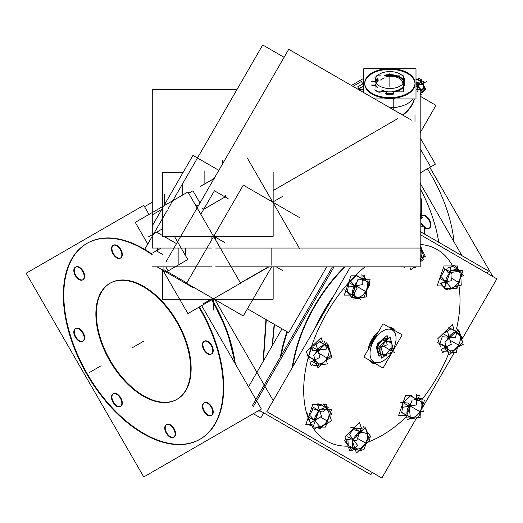 <?xml version="1.0" encoding="UTF-8"?>
<svg xmlns="http://www.w3.org/2000/svg" width="523" height="523" viewBox="0 0 523 523"><rect width="100%" height="100%" fill="white"/><g stroke="black" fill="none" stroke-linecap="round" stroke-linejoin="round"><path stroke-width="0.78" d="M274.157 324.253L272.15 345.919L274.157 324.253M263.455 360.975L266.299 319.716L263.455 360.975M422.035 215.509A7.329 4.23 60 0 1 425.696 215.868A7.329 4.23 60 0 1 430.488 222.327A7.329 4.23 60 0 1 429.363 228.198M429.115 228.322A7.329 4.23 60 0 1 425.696 227.838A7.329 4.23 60 0 1 424.467 226.956A7.329 4.23 60 0 0 425.696 227.838A7.329 4.23 60 0 0 430.88 224.844A7.329 4.23 60 0 0 425.696 215.868A7.329 4.23 60 0 0 421.662 215.77A7.329 4.23 60 0 1 421.806 215.659M423.722 226.25A7.329 4.23 60 0 1 421.662 223.282A7.329 4.23 60 0 0 423.722 226.25M427.415 168.766A113.066 65.283 60 0 1 454.049 241.94A113.066 65.283 60 0 0 427.415 168.766M110.261 283.113A67.003 38.682 60 0 1 143.766 286.434A67.003 38.682 60 0 1 187.535 345.481A67.003 38.682 60 0 1 177.264 399.167M177.009 399.317A67.003 38.682 60 0 1 143.766 395.852A67.003 38.682 60 0 1 100.063 337.041A67.003 38.682 60 0 1 110.007 283.263M86.995 243.358A113.066 65.283 -120 0 0 69.964 334.04A113.066 65.283 -120 0 0 143.766 433.462A113.066 65.283 -120 0 0 200.061 439.202M200.296 439.065A113.066 65.283 -120 0 0 199.394 306.949A113.066 65.283 -120 0 1 217.869 418.577A113.066 65.283 -120 0 1 143.766 433.462A113.066 65.283 -120 0 1 63.813 294.985A113.066 65.283 -120 0 1 143.766 248.824A113.066 65.283 -120 0 0 87.23 243.221M152.265 254.25A113.066 65.283 -120 0 0 143.766 248.824A113.066 65.283 -120 0 1 152.265 254.25M211.475 353.979A7.329 4.23 60 0 1 208.056 353.496A7.329 4.23 60 0 1 203.264 347.037A7.329 4.23 60 0 1 204.388 341.166A7.329 4.23 60 0 1 208.056 341.526A7.329 4.23 60 0 1 212.841 347.985A7.329 4.23 60 0 1 211.717 353.855M120.552 258.002A7.329 4.23 60 0 1 117.132 257.519A7.329 4.23 60 0 1 112.347 251.06A7.329 4.23 60 0 1 113.471 245.182A7.329 4.23 60 0 1 117.132 245.549A7.329 4.23 60 0 1 121.924 252.008A7.329 4.23 60 0 1 120.8 257.878M82.895 279.746A7.329 4.23 60 0 1 79.476 279.262A7.329 4.23 60 0 1 74.684 272.803A7.329 4.23 60 0 1 75.809 266.926A7.329 4.23 60 0 1 79.476 267.292A7.329 4.23 60 0 1 84.262 273.751A7.329 4.23 60 0 1 83.137 279.622M82.895 341.244A7.329 4.23 60 0 1 79.476 340.761A7.329 4.23 60 0 1 74.684 334.302A7.329 4.23 60 0 1 75.809 328.431A7.329 4.23 60 0 1 79.476 328.79A7.329 4.23 60 0 1 84.262 335.25A7.329 4.23 60 0 1 83.137 341.12M120.552 406.476A7.329 4.23 60 0 1 117.132 405.985A7.329 4.23 60 0 1 112.347 399.533A7.329 4.23 60 0 1 113.471 393.656A7.329 4.23 60 0 1 117.132 394.022A7.329 4.23 60 0 1 121.924 400.481A7.329 4.23 60 0 1 120.8 406.351M173.813 437.221A7.329 4.23 60 0 1 170.393 436.738A7.329 4.23 60 0 1 165.608 430.279A7.329 4.23 60 0 1 166.732 424.408A7.329 4.23 60 0 1 170.393 424.768A7.329 4.23 60 0 1 175.179 431.227A7.329 4.23 60 0 1 174.061 437.097M211.475 415.478A7.329 4.23 60 0 1 208.056 414.994A7.329 4.23 60 0 1 203.264 408.535A7.329 4.23 60 0 1 204.388 402.664A7.329 4.23 60 0 1 208.056 403.024A7.329 4.23 60 0 1 212.841 409.483A7.329 4.23 60 0 1 211.717 415.354M420.191 219.431A30.569 17.651 0 0 0 420.433 217.405A30.569 17.651 0 0 1 420.191 219.431M403.174 83.588A13.317 7.688 0 0 0 399.284 78.424L399.284 78.424A13.317 7.688 0 0 1 403.174 83.588M399.167 78.358A13.317 7.688 0 0 0 386.013 76.502A13.317 7.688 0 0 1 399.167 78.358M380.509 80.032L384.242 77.875L380.509 80.032M157.416 251.406L162.954 254.603L157.416 251.406L157.416 248.039L157.416 251.406M414.981 83.484A25.124 14.507 0 0 0 407.633 73.606A25.124 14.507 0 0 0 380.247 70.461A25.124 14.507 0 0 0 364.74 83.863A25.124 14.507 0 0 0 372.101 94.12A25.124 14.507 0 0 0 399.48 97.265A25.124 14.507 0 0 0 414.994 83.863M412.98 98.945A25.124 14.507 180 0 1 390.027 107.771A25.124 14.507 180 0 0 412.98 98.945M386.517 94.258L393.218 94.258L386.517 94.258M386.517 92.1L386.517 93.506L386.517 92.1A14.657 8.46 180 0 1 382.143 91.054L379.881 92.362L382.143 91.054A14.657 8.46 180 0 0 386.517 92.1M374.762 89.845L379.123 92.362L374.762 89.845M376.07 86.713A14.657 8.46 180 0 1 375.599 85.798L371.86 85.798L375.599 85.798A14.657 8.46 180 0 0 376.07 86.713M374.762 77.875L375.521 78.313L374.762 77.875M404.521 83.863A14.657 8.46 180 0 1 393.218 92.1A14.657 8.46 180 0 0 403.965 86.177A14.657 8.46 180 0 0 400.232 77.875A14.657 8.46 180 0 0 384.954 75.887A14.657 8.46 180 0 1 400.232 77.875A14.657 8.46 180 0 1 404.148 81.954M393.218 93.506L393.218 92.1L393.218 93.506M402.88 115.191A60.72 35.061 0 0 0 414.458 98.945A60.72 35.061 0 0 1 402.88 115.191M415.994 85.458A4.191 2.419 60 0 1 417.805 88.511M417.975 90.224A4.191 2.419 60 0 1 417.132 91.76M422.872 90.897L422.133 91.845L422.872 90.897M423.146 85.177L424.075 88.707L423.146 85.177L421.414 82.104L423.146 85.177M419.25 80.464L421.414 82.104L419.25 80.464L416.288 79.274L419.25 80.464M378.809 353.058A8.283 4.779 -60 0 1 377.626 346.474A8.283 4.779 -60 0 1 382.908 339.25A8.283 4.779 120 0 0 378.024 345.33A8.283 4.779 120 0 1 382.908 339.25A8.283 4.779 -60 0 0 377.364 347.534A8.283 4.779 -60 0 0 380.11 353.483M387.674 339.133A8.283 4.779 120 0 0 385.967 338.394A8.283 4.779 120 0 0 385.51 338.381A8.283 4.779 -60 0 1 387.092 338.714A8.283 4.779 120 0 0 385.967 338.394A8.283 4.779 120 0 0 385.51 338.381A8.283 4.779 -60 0 1 387.674 339.133A8.283 4.779 120 0 0 387.281 338.826M292.174 367.787A113.066 65.283 -60 0 1 344.585 266.848A113.066 65.283 120 0 0 292.174 367.787A113.066 65.283 -60 0 1 344.585 266.848A113.066 65.283 120 0 0 292.174 367.787M377.861 345.775A8.283 4.779 120 0 0 377.966 352.247A8.283 4.779 120 0 1 377.861 345.775M380.607 353.77L378.319 352.45L380.607 353.77M382.869 354.13L386 354.404L391.067 348.102L391.067 342.702L391.067 348.102L386 354.404L382.869 354.13M347.357 292.154L348.691 283.897L347.357 292.154L352.45 295.096L347.357 292.154M350.495 281.028L356.176 275.569L350.495 281.028M362.053 278.177L362.602 278.491L362.053 278.177M312.747 361.687L314.807 362.877L312.747 361.687M308.688 356.215L311.8 347.239L308.688 356.215M313.82 345.579L319.638 341.826L324.665 344.729L319.638 341.826L313.82 345.579M311.087 424.153L310.616 422.787L311.087 424.153L313.61 425.611L311.087 424.153M308.864 416.739L313.094 408.796L308.864 416.739M318.023 406.09L321.305 404.972L326.548 407.999L321.305 404.972L318.023 406.09M420.603 217.66L420.191 217.947L420.603 217.66L420.603 215.11L420.603 217.66M348.233 445.367L347.926 439.536L348.233 445.367L353.672 448.512L348.233 445.367M348.965 435.169L354.012 428.422L348.965 435.169M356.071 428.167L361.079 428.174L363.38 429.501L361.079 428.174L356.071 428.167M401.749 412.385L403.083 404.122L401.749 412.385L406.842 415.327L401.749 412.385M403.527 402.566L410.418 395.944L403.527 402.566M416.445 398.408L416.994 398.722L416.445 398.408M444.066 348.684L446.119 349.867L444.066 348.684M439.856 343.637L442.36 336.413L439.856 343.637M445.138 332.576L450.957 328.817L455.984 331.719L450.957 328.817L445.138 332.576M460.763 337.368L460.802 337.028L460.763 337.368M447.342 268.142L452.617 266.351L457.86 269.378L452.617 266.351L447.342 268.142M442.399 285.532L441.504 282.923L442.399 285.532L444.929 286.99L442.399 285.532M440.183 278.118L444.988 269.084L440.183 278.118M248.536 386.811L282.028 328.804M286.996 331.667A113.066 65.283 120 0 0 280.393 357M369.656 474.021L259.251 410.274L370.84 474.701L372.147 472.439L370.84 474.701L259.251 410.274L369.656 474.021M487.266 270.306L420.191 231.578L488.449 270.992L487.142 273.254L488.449 270.992L420.191 231.584L487.266 270.306M252.04 406.11L332.445 266.848L252.04 406.11M421.662 226.25L424.467 226.25L424.467 234.049M263.082 361.622L265.939 319.507M272.483 345.33L274.457 324.43M263.723 412.856L260.748 418.008L253.302 413.706M262.16 411.954L256.335 411.954M352.953 86.367L361.406 81.49L362.805 83.909M461.999 255.721L420.191 183.305M491.862 275.981L492.346 275.693L429.814 167.38M351.391 85.465L363.733 78.339M424.748 227.812A7.329 4.23 -120 0 0 428.886 228.473A7.329 4.23 -120 0 0 429.919 222.295A7.329 4.23 -120 0 0 424.748 215.894M425.696 216.444A7.329 4.23 -120 0 0 421.662 215.724M421.662 224.419A7.329 4.23 -120 0 0 422.996 226.25M424.467 227.61A7.329 4.23 -120 0 0 425.696 228.361M140.275 394.322A67.003 38.682 -120 0 0 176.748 399.467A67.003 38.682 -120 0 0 186.43 343.859A67.003 38.682 -120 0 0 140.275 285.12M146.224 288.559A67.003 38.682 -120 0 0 109.745 283.414A67.003 38.682 -120 0 0 100.07 339.022A67.003 38.682 -120 0 0 146.224 397.755M201.675 305.635L261.376 409.045L143.766 476.95L26.15 273.241L143.766 205.336L149.009 214.423M148.31 436.45A113.066 65.283 60 0 1 70.422 337.335A113.066 65.283 60 0 1 86.753 243.496A113.066 65.283 60 0 1 148.31 252.178M212.129 299.601A113.066 65.283 60 0 1 235.33 363.936M138.268 246.379A113.066 65.283 60 0 1 152.265 254.858M198.917 307.223A113.066 65.283 60 0 1 199.825 439.34A113.066 65.283 60 0 1 138.268 430.658M144.551 206.69L152.265 202.238M214.907 299.594L273.137 400.448M207.108 341.552A7.329 4.23 60 0 1 212.273 347.952A7.329 4.23 60 0 1 211.246 354.13A7.329 4.23 60 0 1 207.108 353.47M208.056 354.019A7.329 4.23 60 0 1 202.885 347.618A7.329 4.23 60 0 1 203.918 341.441A7.329 4.23 60 0 1 208.056 342.101M116.184 245.575A7.329 4.23 60 0 1 121.349 251.975A7.329 4.23 60 0 1 120.323 258.153A7.329 4.23 60 0 1 116.184 257.493M117.132 258.035A7.329 4.23 60 0 1 111.968 251.635A7.329 4.23 60 0 1 112.994 245.457A7.329 4.23 60 0 1 117.132 246.124M78.522 267.318A7.329 4.23 60 0 1 83.693 273.719A7.329 4.23 60 0 1 82.66 279.897A7.329 4.23 60 0 1 78.522 279.236M79.47 279.779A7.329 4.23 60 0 1 74.305 273.379A7.329 4.23 60 0 1 75.332 267.201A7.329 4.23 60 0 1 79.47 267.868M78.522 328.817A7.329 4.23 60 0 1 83.693 335.217A7.329 4.23 60 0 1 82.66 341.395A7.329 4.23 60 0 1 78.522 340.735M79.47 341.284A7.329 4.23 60 0 1 74.305 334.883A7.329 4.23 60 0 1 75.332 328.706A7.329 4.23 60 0 1 79.47 329.366M116.184 394.048A7.329 4.23 60 0 1 121.349 400.448A7.329 4.23 60 0 1 120.323 406.626A7.329 4.23 60 0 1 116.184 405.966M117.132 406.508A7.329 4.23 60 0 1 111.968 400.108A7.329 4.23 60 0 1 112.994 393.93A7.329 4.23 60 0 1 117.132 394.59M169.445 424.794A7.329 4.23 60 0 1 174.61 431.194A7.329 4.23 60 0 1 173.584 437.372A7.329 4.23 60 0 1 169.445 436.712M170.393 437.261A7.329 4.23 60 0 1 165.229 430.86A7.329 4.23 60 0 1 166.255 424.683A7.329 4.23 60 0 1 170.393 425.343M207.108 403.05A7.329 4.23 60 0 1 212.273 409.45A7.329 4.23 60 0 1 211.246 415.628A7.329 4.23 60 0 1 207.108 414.968M208.056 415.517A7.329 4.23 60 0 1 202.885 409.117A7.329 4.23 60 0 1 203.918 402.939A7.329 4.23 60 0 1 208.056 403.599M421.662 217.091L421.662 218.241M420.191 198.851L421.662 198.851L421.662 214.371L421.662 203.983M420.433 217.091A30.569 17.651 180 0 1 420.191 219.307M402.847 83.974A12.997 7.505 0 0 0 399.056 78.293A12.997 7.505 0 0 0 398.461 77.973M402.599 75.855L403.736 75.855L403.736 91.871L375.998 91.871M399.559 75.855L384.902 75.855M380.862 75.855L375.998 75.855L375.998 88.256M358.111 89.341L363.733 86.092M420.191 137.837L435.391 164.157L420.191 172.936L430.658 166.896L420.191 148.774M420.191 132.672L435.973 105.345L420.191 96.232M400.86 74.449A14.657 8.46 0 0 0 384.686 72.128A14.657 8.46 0 0 0 375.207 80.045A14.657 8.46 0 0 0 380.175 86.393M378.874 85.641A14.657 8.46 0 0 0 395.048 87.962A14.657 8.46 0 0 0 404.521 80.045A14.657 8.46 0 0 0 399.559 73.697M399.363 78.476A12.997 7.505 0 0 0 399.056 78.293A12.997 7.505 0 0 0 385.928 76.45M378.482 79.98A12.997 7.505 0 0 0 376.88 83.974M415.994 89.583L420.191 89.583L420.191 266.848L215.666 266.848M152.265 266.848L211.691 266.848M371.016 92.702A25.124 14.507 0 0 0 398.748 96.677A25.124 14.507 0 0 0 414.994 83.111A25.124 14.507 0 0 0 406.482 72.226M393.721 68.775L415.994 68.775L415.994 98.945L374.743 98.945M386.007 68.775L363.733 68.775L363.733 92.591M408.711 73.514A25.124 14.507 0 0 0 380.986 69.539A25.124 14.507 0 0 0 364.74 83.111A25.124 14.507 0 0 0 373.252 93.99M236.958 89.583L152.265 89.583L152.265 248.039L211.691 248.039M358.53 89.583L363.733 89.583M215.666 248.039L420.191 248.039M402.422 114.929A60.72 35.061 0 0 0 414.301 98.945M411.438 120.133L288.729 49.286L189.418 221.294M326.731 266.848L288.729 332.667L247.425 308.818M188.646 222.628L166.02 261.82M165.824 266.848L168.151 270.868L187.783 259.532L174.388 236.337M148.519 236.86L162.392 228.852M284.1 57.301L262.723 44.958L171.629 202.734M144.734 249.321L163.686 216.496M164.196 215.613L167.268 210.285M168.04 208.952L171.119 203.617M385.758 93.506L393.969 93.506M387.255 91.433A14.657 8.46 180 0 1 381.515 90.061M377.822 87.929A14.657 8.46 180 0 1 375.442 84.615M371.101 85.04L376.351 85.04M376.351 81.176L371.101 81.176M375.449 81.575A14.657 8.46 180 0 1 377.822 78.287M359.301 89.583L357.719 86.844L363.733 83.373M384.104 75.325A14.657 8.46 180 0 1 404.279 81.575M404.521 83.111A14.657 8.46 180 0 1 392.217 91.46M393.218 109.614L393.218 98.945M162.392 269.927L162.392 299.248L273.156 299.248L273.156 266.848M247.137 279.387L268.861 266.848M247.137 157.769L299.797 248.981M271.842 201.603A2.51 1.451 0 0 0 271.862 201.447A2.51 1.451 0 0 0 270.881 200.302M299.954 217.836L243.287 185.116L186.626 283.263L243.287 315.977L271.653 266.848M212.724 234.932L212.724 234.932A2.51 1.451 0 0 0 214.515 234.958M162.875 270.208L187.914 313.578L240.573 283.172L187.914 191.961L135.254 222.367L147.774 244.051M162.81 269.45A0.837 0.484 -120 0 0 162.941 270.267A0.837 0.484 -120 0 0 163.581 270.783M218.836 170.341L192.948 155.396L152.298 225.805M228.198 198.74L225.354 197.099M224.844 196.805L214.417 190.784L203.977 208.86M200.825 214.325L203.898 209.004M188.659 193.255L192.948 190.784L199.989 202.983M200.636 186.345L214.417 178.389M183.142 172.387L162.392 172.387L162.392 236.337L273.156 236.337L273.156 172.387M192.948 287.572L163.725 270.705M162.928 270.241L157.05 266.848M420.191 93.493L422.323 92.153L415.994 81.516M425.075 89.668L423.715 87.982L420.191 90.884M423.094 85.059L423.284 85.203A7.296 4.21 60 0 1 423.401 91.44L423.284 90.858M420.191 91.139L424.408 90.76L423.493 81.745L417.171 82.314L417.91 89.583M419.158 80.411L418.714 79.803A7.296 4.21 60 0 1 423.395 85.478L423.192 85.295M416.432 79.169L417.393 79.163M419.864 79.13L421.597 79.104L421.597 84.419L415.994 84.484M419.341 80.516L418.93 79.927A7.296 4.21 60 0 0 415.994 79.293M416.478 79.228L415.994 78.633M421.793 94.787L420.191 94.807M423.408 90.852L423.506 91.283A7.296 4.21 60 0 1 421.78 92.499M417.21 79.274L419.204 78.019L425.879 89.25L424.356 90.211M379.188 353.293A8.296 4.792 -60 0 1 378.109 346.357A8.296 4.792 -60 0 1 383.817 339.172M385.575 338.616A8.296 4.792 -60 0 1 387.478 338.924M383.039 323.802L402.207 334.87L383.039 368.074L363.864 357.006L383.039 323.802M382.221 331.405A18.41 10.63 -60 0 1 394.93 332.955A18.41 10.63 -60 0 1 392.145 351.423A18.423 10.637 120 0 0 395.1 333.288A18.423 10.637 120 0 0 383.039 330.889A18.423 10.637 120 0 0 370.009 353.456A18.423 10.637 120 0 0 383.039 360.981A18.423 10.637 120 0 0 391.668 352.227A18.41 10.63 -60 0 1 382.221 361.413M374.998 337.727A18.848 10.878 120 0 0 371.912 343.075M376.279 335.498A18.848 10.878 120 0 0 370.624 345.304M371.735 343.376A19.018 10.976 -60 0 1 375.168 337.427M375.547 363.753A20.188 11.656 -60 0 1 369.225 360.099M368.042 349.776A20.188 11.656 -60 0 1 368.918 346.18A20.188 11.656 -60 0 1 376.194 333.589A20.188 11.656 -60 0 1 378.861 331.033M388.393 326.895A20.188 11.656 -60 0 1 394.721 330.543M420.191 234.598L496.85 278.857L462.803 337.832M350.456 266.848L266.854 411.647L381.855 478.042L416.576 417.903M462.744 337.936L461.783 339.597M454.402 352.378L422.754 407.201M331.301 300.025A113.066 65.283 120 0 0 317.409 324.083M334.027 266.848L253.224 406.796L334.027 266.848M371.82 343.225A18.848 10.878 -60 0 1 375.083 337.577M383.856 360.471A18.41 10.63 -60 0 1 370.016 353.456A18.41 10.63 -60 0 1 383.856 330.458M292.736 366.819A113.066 65.283 -60 0 1 345.2 266.848M378.94 353.136A8.283 4.785 -60 0 1 378.672 344.265A8.283 4.785 -60 0 1 386.412 338.505M385.771 338.446A8.283 4.785 -60 0 1 387.223 338.786M380.862 354.725L378.979 356.392L378.07 352.992M386.17 354.483L386.569 355.973L378.011 352.973M380.62 345.736L382.954 354.431L378.273 353.705M379.495 351.025L377.769 352.554L376.246 346.873L377.972 345.343M385.425 338.054L387.223 344.755L378.541 348.311M383.549 340.578L383.398 340.015M383.084 338.852L377.403 343.892L377.868 345.611M391.021 340.61L391.635 342.905L383.084 339.904M387.994 338.845L387.092 335.478L382.934 339.166M390.766 339.878L393.093 348.573L391.309 348.298M391.067 347.409L392.289 351.972L383.607 355.529M385.111 355.463L381.842 358.366L378.796 347.004L390.158 336.93L393.054 348.423M392.917 348.547L391.668 349.652M405.194 266.848L404.155 267.848L403.808 266.848M421.022 246.758L421.76 250.746L420.191 250.269M421.898 253.224A9.362 5.407 120 0 0 421.257 250.595M421.839 249.536A10.944 6.315 120 0 0 420.799 248M421.446 257.277L425.31 256.296L420.283 246.503M420.191 259.617A9.362 5.407 120 0 0 421.878 252.91M422.375 252.563A10.944 6.315 120 0 0 422.349 251.792M420.191 261.971L423.571 259.421L421.969 257.139M415.589 266.848L415.792 267.953L412.17 266.848M420.191 261.003L424.022 257.329L420.191 246.255M414.118 266.848L410.869 269.973L409.784 266.848M364.263 277.38L365.028 275.17L361.955 275.163M357.274 275.163L351.208 275.157L344.284 295.109L349.75 295.116M358.994 298.123L360.674 299.359L348.848 293.305M353.96 290.762L352.698 290.742A10.944 6.315 120 0 0 352.659 294.508M354.306 293.351A9.362 5.407 120 0 0 356.601 297.031M355.751 297.665L355.228 298.064A10.944 6.315 120 0 1 354.496 297.665M344.82 289.611L351.979 297.607L357.052 288.343L349.894 280.354M356.425 285.669A9.362 5.407 120 0 0 355.751 286.892M353.829 291.121L352.633 291.141A10.944 6.315 120 0 1 356.921 282.211M361.923 274.359L362.276 284.669L348.795 286.983M365.433 279.779L365.499 278.772A10.944 6.315 120 0 0 359.693 279.772M364.753 280.302A9.362 5.407 120 0 0 362.138 280.511M367.591 281.328L369.519 282.74L355.967 275.418M367.342 286.702A9.362 5.407 120 0 0 366.028 280.956M365.211 279.779L365.257 278.667A10.944 6.315 120 0 1 366.754 279.779M366.362 290.736L370.101 283.904L368.676 282.309M368.185 281.766L367.44 280.929M365.512 278.779L362.942 275.915M362.844 294.907A9.362 5.407 120 0 0 367.401 286.356M366.283 290.971L366.486 296.842L352.999 299.156M355.385 297.665L354.986 297.953A10.944 6.315 120 0 0 359.53 297.672M356.392 296.94A9.362 5.407 120 0 0 363.106 294.658M369.212 282.518L370.166 279.779L357.771 279.766L351.561 297.665L363.956 297.679L369.192 282.577M322.358 341.316L321.089 337.649L306.419 351.744L309.211 359.824M313.1 364.132L311.303 365.865L310.047 362.249M326.352 360.099L327.333 363.936L313.506 365.708M316.271 362.962L315.232 363.524A10.944 6.315 120 0 0 316.886 364.727M317.899 363.544A9.362 5.407 120 0 0 322.959 362.668M318.906 365.91L317.258 362.021L307.969 355.732M312.434 361.53L312.048 361.269M315.814 359.412A9.362 5.407 120 0 0 316.095 361.236M316.356 363.197L315.408 363.733A10.944 6.315 120 0 1 314.271 357.163M316.14 344.435L319.965 357.366L309.943 362.302M321.952 347.337L321.482 346.226A10.944 6.315 120 0 0 315.382 353.653M319.756 349.9A9.362 5.407 120 0 0 318.304 351.757M324.495 341.042L326.542 349.031L312.715 350.802L311.695 346.808M328.241 346.893L328.326 346.442A10.944 6.315 120 0 0 327.941 346.017M328.026 348.05A9.362 5.407 120 0 0 325.986 346.854M321.691 347.592L321.161 346.435A10.944 6.315 120 0 1 324.299 345.082M319.095 340.839L328.385 347.128L329.987 350.992M328.281 355.542A9.362 5.407 120 0 0 327.875 347.867M328.104 346.494L328.15 346.233A10.944 6.315 120 0 1 329.516 350.58M329.385 348.959L331.876 357.379L326.084 360.229M328.954 347.494L328.058 344.448M322.678 362.844A9.362 5.407 120 0 0 328.405 355.182M323.659 362.563A10.944 6.315 120 0 0 324.77 361.491M326.79 342.689L313.637 355.333L318.01 367.996L331.164 355.346L326.79 342.689M321.508 404.586L312.747 404.58L305.824 424.532L310.374 424.539M323.848 404.593L326.568 404.593L325.94 406.397M329.647 415.373L331.517 420.793L324.182 425.127M320.959 426.461A9.362 5.407 120 0 0 327.463 420.204M320.063 427.494A10.944 6.315 120 0 0 321.07 427.095M325.652 423.82L320.168 428.69L315.402 427.088M313.342 426.402L309.668 425.166M318.795 426.65A9.362 5.407 120 0 0 321.233 426.369M316.036 427.088A10.944 6.315 120 0 0 320.383 427.383M310.492 415.942L319.599 426.258L314.859 428.579M317.108 415.53L316.101 414.994A10.944 6.315 120 0 0 314.199 423.931M316.108 419.544A9.362 5.407 120 0 0 315.807 421.963M317.638 404.985L321.553 416.328L310.394 422.917L307.027 413.137M323.744 409.195L323.495 408.084A10.944 6.315 120 0 0 321.227 409.195M321.063 411.47A9.362 5.407 120 0 0 320.161 412.294M316.977 415.922L315.892 415.399A10.944 6.315 120 0 1 318.461 411.634M312.349 408.548L322.848 412.065L328.333 407.201L325.234 406.162M321.115 404.782L317.834 403.678M328.751 412.255A9.362 5.407 120 0 0 325.6 409.62M323.43 409.195L323.181 408.195A10.944 6.315 120 0 1 328.294 409.202M323.142 403.789L332.242 414.098L329.542 415.425M327.28 420.551A9.362 5.407 120 0 0 328.66 412M319.311 409.195L313.1 427.088L325.496 427.101L331.7 409.208L319.311 409.195M421.257 216.764L422.61 217.849L420.191 218.856M420.191 213.325L421.263 216.751M420.191 215.561A4.864 2.811 0 0 0 420.466 215.169M420.191 214.757L421.42 214.469M421.342 214.803L421.048 216.051M420.642 217.758L420.289 219.268M420.191 213.194L421.911 214.567L420.191 215.28M361.262 427.618L359.549 422.662L344.886 436.757L348.155 446.224M348.429 447.028L349.763 450.878L351.162 449.532M366.244 430.566L370.774 436.627L367.264 440.255M364.583 428.344L362.831 426.003M364.413 444.798A9.362 5.407 120 0 0 367.486 435.947M367.976 435.594A10.944 6.315 120 0 0 367.957 434.829M368.27 437.405L364.08 449.283L361.014 448.891M357.804 448.911A9.362 5.407 120 0 0 364.649 444.491M362.119 447.577A10.944 6.315 120 0 0 363.23 446.511M348.292 446.982L361.4 450.983L360.975 448.682M353.574 444.609L352.509 444.798A10.944 6.315 120 0 0 355.346 449.741M355.202 447.564A9.362 5.407 120 0 0 358.046 448.911M349.527 434.593L357.471 445.217L352.097 450.78L349.541 447.368M344.154 440.15L347.978 445.269M357.013 435.62L356.117 434.816A10.944 6.315 120 0 0 353.842 438.666M354.94 440.444A9.362 5.407 120 0 0 354.646 441.438M353.679 444.916L352.528 445.165A10.944 6.315 120 0 1 352.731 442.177M346.651 439.372L356.745 440.673L360.935 428.795L350.848 427.494M362.066 432.168A9.362 5.407 120 0 0 359.079 434.064M356.719 435.901L355.849 435.175A10.944 6.315 120 0 1 362.766 430.096M354.261 429.782L367.362 433.783L366.63 429.795M367.499 436.26A9.362 5.407 120 0 0 366.865 433.632M367.976 435.188A10.944 6.315 120 0 0 366.401 431.037M352.097 440.346L356.47 453.01L369.624 440.366L365.25 427.703L352.097 440.346M411.666 395.388L405.6 395.381L398.676 415.334L402.645 415.34M416.347 395.395L419.42 395.395L418.4 398.33M422.107 402.161L410.326 395.898M421.734 406.933A9.362 5.407 120 0 0 420.629 401.376M419.603 400.003L419.649 398.892A10.944 6.315 120 0 1 421.146 400.003M416.439 398.114L421.793 398.716L423.264 411.751L420.682 411.464M417.236 415.138A9.362 5.407 120 0 0 421.793 406.587M407.391 419.387L412.693 418.472M413.333 418.361L420.878 417.066L420.675 411.196M409.777 417.897L409.378 418.184A10.944 6.315 120 0 0 413.922 417.897M410.784 417.171A9.362 5.407 120 0 0 417.498 414.883M401.481 412.51L413.262 418.773L413.386 418.073M408.352 410.986L407.09 410.967A10.944 6.315 120 0 0 407.051 414.732M409.568 416.118A9.362 5.407 120 0 0 410.993 417.262M410.15 417.897L409.62 418.289A10.944 6.315 120 0 1 408.888 417.897M401.919 415.262L410.215 416.19L408.738 403.155L400.441 402.22M410.817 405.9A9.362 5.407 120 0 0 409.391 408.888M408.221 411.353L407.025 411.372A10.944 6.315 120 0 1 411.313 402.435M403.187 407.214L416.674 404.894L416.315 394.59M419.825 400.003L419.891 399.003A10.944 6.315 120 0 0 414.085 399.997M418.956 400.487A9.362 5.407 120 0 0 416.53 400.742M405.953 417.89L418.348 417.903L424.558 400.01L412.163 399.997L405.953 417.89M441.366 349.24L442.615 352.862L443.792 351.731M440.529 346.814L437.738 338.741L452.408 324.639L453.853 328.83M442.268 336.779L455.448 337.583L457.573 329.052M459.56 333.883L459.645 333.432A10.944 6.315 120 0 0 459.259 333.014M459.344 335.04A9.362 5.407 120 0 0 456.389 333.818M453.003 334.583L452.48 333.426A10.944 6.315 120 0 1 455.618 332.072M448.695 327.771L454.866 330.405L463.064 338.074L461.083 337.23M459.599 342.532A9.362 5.407 120 0 0 459.194 334.864M459.423 333.484L459.469 333.223A10.944 6.315 120 0 1 460.835 337.577M457.566 347.141L463.195 344.369L460.704 335.949M460.273 334.485L459.371 331.445L458.815 331.719M453.997 349.835A9.362 5.407 120 0 0 459.724 342.173M454.977 349.56A10.944 6.315 120 0 0 456.089 348.488M443.059 351.685L456.233 352.489L457.592 347.037M447.59 349.952L446.55 350.515A10.944 6.315 120 0 0 448.198 351.718M449.46 350.645A9.362 5.407 120 0 0 454.271 349.658M451.937 352.966L443.746 345.298L437.574 342.663M447.126 346.403A9.362 5.407 120 0 0 447.747 349.044M447.668 350.188L446.727 350.724A10.944 6.315 120 0 1 445.589 344.16M441.262 349.292L451.277 344.356L447.459 331.432M453.271 334.328L452.8 333.216A10.944 6.315 120 0 0 446.694 340.65M450.721 337.296A9.362 5.407 120 0 0 449.623 338.747M451.682 352.724L462.482 342.343L458.109 329.68L444.955 342.323L449.329 354.986L451.584 352.816M457.135 268.122L457.88 265.972L455.167 265.972M442.504 285.918L437.136 285.911L444.06 265.959L452.82 265.965M439.948 283.276L451.264 280.72L450.721 267.384M455.062 270.574L454.814 269.463A10.944 6.315 120 0 0 452.545 270.574M453.559 272.006A9.362 5.407 120 0 0 450.996 274.17M448.289 277.295L447.204 276.778A10.944 6.315 120 0 1 449.78 273.013M443.164 267.096L448.119 272.496L460.148 271.411L455.193 266.004M460.063 273.627A9.362 5.407 120 0 0 458.606 271.548M454.749 270.574L454.494 269.574A10.944 6.315 120 0 1 459.606 270.581M460.887 276.791L463.555 275.477L454.454 265.161L452.192 266.279M458.599 281.93A9.362 5.407 120 0 0 459.979 273.379M455.206 286.545L461.227 285.185L460.881 276.739M451.656 288.559L451.382 288.866A10.944 6.315 120 0 0 452.382 288.474M452.277 287.84A9.362 5.407 120 0 0 458.782 281.583M455.951 286.375L457.468 288.029L445.439 289.121L444.844 288.467M444.53 288.127L440.484 283.714M450.113 288.023A9.362 5.407 120 0 0 452.545 287.748M451.892 288.533L451.702 288.761A10.944 6.315 120 0 1 447.355 288.467M446.178 289.958L450.911 287.63L441.811 277.321M448.427 276.909L447.42 276.373A10.944 6.315 120 0 0 445.511 285.31M447.283 281.622A9.362 5.407 120 0 0 447.126 283.342M457.102 287.63L463.018 270.587L450.623 270.574L444.419 288.467L456.808 288.48L456.952 288.075M357.869 89.204L363.733 85.818M287.473 331.942A113.066 65.283 120 0 0 281.145 355.692A113.066 65.283 120 0 1 287.473 331.942M438.764 242.306A111.562 64.407 -120 0 0 420.191 188.685A111.562 64.407 -120 0 1 438.764 242.306M208.056 341.526A7.329 4.23 60 0 1 213.234 350.502A7.329 4.23 60 0 1 208.056 353.496A7.329 4.23 60 0 1 202.872 344.52A7.329 4.23 60 0 1 208.056 341.526M117.132 245.549A7.329 4.23 60 0 1 122.317 254.524A7.329 4.23 60 0 1 117.132 257.519A7.329 4.23 60 0 1 111.955 248.543A7.329 4.23 60 0 1 117.132 245.549M79.476 267.292A7.329 4.23 60 0 1 84.654 276.268A7.329 4.23 60 0 1 79.476 279.262A7.329 4.23 60 0 1 74.292 270.286A7.329 4.23 60 0 1 79.476 267.292M79.476 328.79A7.329 4.23 60 0 1 84.654 337.766A7.329 4.23 60 0 1 79.476 340.761A7.329 4.23 60 0 1 74.292 331.785A7.329 4.23 60 0 1 79.476 328.79M117.132 394.022A7.329 4.23 60 0 1 122.317 402.998A7.329 4.23 60 0 1 117.132 405.985A7.329 4.23 60 0 1 111.955 397.016A7.329 4.23 60 0 1 117.132 394.022M170.393 424.768A7.329 4.23 60 0 1 175.578 433.744A7.329 4.23 60 0 1 170.393 436.738A7.329 4.23 60 0 1 165.209 427.762A7.329 4.23 60 0 1 170.393 424.768M208.056 403.024A7.329 4.23 60 0 1 213.234 412A7.329 4.23 60 0 1 208.056 414.994A7.329 4.23 60 0 1 202.872 406.018A7.329 4.23 60 0 1 208.056 403.024M143.766 286.434A67.003 38.682 60 0 1 191.143 368.499A67.003 38.682 60 0 1 143.766 395.852A67.003 38.682 60 0 1 96.382 313.787A67.003 38.682 60 0 1 143.766 286.434M234.657 362.766A113.066 65.283 -120 0 0 211.652 299.875A113.066 65.283 -120 0 1 234.657 362.766M89.315 372.579L101.161 365.74L89.315 372.579M143.766 341.14L131.92 347.978L143.766 341.14M378.384 79.967A13.317 7.688 0 0 0 376.56 83.588M389.864 72.985L389.864 86.668M407.633 73.606A25.124 14.507 0 0 0 372.101 73.606A25.124 14.507 0 0 0 372.101 94.12A25.124 14.507 0 0 0 407.633 94.12A25.124 14.507 0 0 0 407.633 73.606M375.965 81.176A14.657 8.46 180 0 1 377.41 79.404M178.886 248.039L178.886 263.795M397.905 118.538L273.156 190.562M176.526 243.626L163.889 236.337M162.392 235.468L157.416 232.598M375.207 81.928L371.86 81.928M215.456 236.337L215.456 239.658M271.123 265.253L271.123 248.039L271.123 265.253M240.449 282.956L268.364 266.848L240.449 282.956M163.928 266.848L163.928 269.698L186.822 282.917L163.928 269.698L163.928 266.848M185.397 248.039L185.397 255.401M211.9 239.482L211.9 236.337M198.178 206.127L195.046 204.316M204.866 208.618A1.674 0.968 180 0 1 202.499 208.618A1.674 0.968 180 0 0 204.866 208.618L225.151 196.91L204.866 208.618M225.151 195.543A1.674 0.968 180 0 1 225.151 196.91A1.674 0.968 180 0 0 225.151 195.543M204.866 183.828L214.136 178.48L204.931 183.867M213.678 299.248L213.678 310.041L213.678 299.248M212.684 298.306L203.016 303.889M276.255 266.848L282.374 270.378M162.392 209.037L152.677 214.646M182.213 195.256L182.213 183.913L182.213 195.256M204.46 208.854L225.557 196.674M204.866 183.9L204.866 170.838L204.866 183.9M222.563 163.889L222.563 160.62M273.156 201.845L282.374 196.524M213.933 236.337L224.334 242.339M164.523 205.467L164.523 194.131M161.169 248.039L152.677 252.942M417.374 84.295L415.994 83.536M419.603 89.583L417.544 84.465M421.244 90.342L424.075 88.707M417.642 84.288L421.414 82.104M423.637 83.17L426.879 81.294L423.637 83.17M376.266 335.531A18.848 10.878 120 0 0 370.644 345.272A18.848 10.878 120 0 1 376.266 335.531M381.855 435.522A110.556 63.832 120 0 0 406.312 416.87A110.556 63.832 120 0 1 381.855 435.522A110.556 63.832 120 0 1 367.721 442.19A110.556 63.832 120 0 0 381.855 435.522M421.623 400.003A110.556 63.832 120 0 0 448.754 353.326A110.556 63.832 120 0 1 421.623 400.003M456.494 328.987A110.556 63.832 120 0 0 458.933 285.702A110.556 63.832 120 0 1 456.494 328.987M452.63 266.063A110.556 63.832 120 0 0 420.191 244.45A110.556 63.832 120 0 1 452.63 266.063M364.989 266.848A110.556 63.832 120 0 0 304.19 379.803A110.556 63.832 120 0 0 348.141 446.158A110.556 63.832 120 0 1 304.19 379.803A110.556 63.832 120 0 1 364.989 266.848M374.494 363.139A19.684 11.362 -60 0 1 370.042 360.569A19.684 11.362 -60 0 0 374.494 363.139M368.329 349.279A19.684 11.362 -60 0 1 378.58 331.523A19.684 11.362 -60 0 0 368.329 349.279M389.21 327.365A19.684 11.362 -60 0 1 393.669 329.935A19.684 11.362 -60 0 0 389.21 327.365M333.903 295.515A113.066 65.283 120 0 0 314.807 328.594A113.066 65.283 120 0 1 333.903 295.515M375.03 337.668A18.848 10.878 120 0 0 371.873 343.134A18.848 10.878 120 0 1 375.03 337.668M383.581 346.252L394.584 352.607L383.581 346.252M377.966 346.814L377.966 351.802M382.15 340.277L379.097 344.082M385.811 340.78L383.411 339.388M378.345 345.703L379.508 346.37M387.203 339.545L385.791 339.42M380.927 347.337L380.927 353.953M385.974 340.918L380.992 347.115M391.067 341.336L386.19 340.904M420.191 259.63A9.421 5.439 120 0 0 421.904 253.021A9.421 5.439 120 0 0 421.309 250.609M420.191 260.166L420.891 260.572L420.191 260.166M356.006 284.845L354.679 285.702M354.529 285.996L354.535 289.088M348.906 282.564L354.457 285.767M363.89 279.772L362.079 278.909M356.202 275.543L361.733 278.733M354.248 293.462A9.421 5.439 120 0 0 356.438 297.031A9.421 5.439 120 0 0 362.962 294.809A9.421 5.439 120 0 0 367.388 286.499A9.421 5.439 120 0 0 366.218 281.047M356.34 285.689A9.421 5.439 120 0 0 355.699 286.839M364.511 280.178A9.421 5.439 120 0 0 362.132 280.439M356.209 286.035L366.499 291.978L356.209 286.035M314.839 358.804L314.153 359.916M314.323 360.144L315.827 361.661M308.518 356.719L314.055 359.916M320.455 348.776L317.768 349.952M311.963 346.782L317.513 349.992M317.938 363.629A9.421 5.439 120 0 0 322.796 362.792A9.421 5.439 120 0 0 328.359 355.346A9.421 5.439 120 0 0 327.967 347.893A9.421 5.439 120 0 0 325.966 346.782M315.742 359.445A9.421 5.439 120 0 0 316.003 361.171M319.658 349.913A9.421 5.439 120 0 0 318.278 351.672M318.736 353.228L328.039 358.595L318.736 353.228M316.369 417.668L314.336 420.296M308.662 417.125L314.205 420.329M313.767 407.535L318.86 410.477M326.914 408.215L325.28 409.202M318.723 426.683A9.421 5.439 120 0 0 321.063 426.454A9.421 5.439 120 0 0 327.385 420.381A9.421 5.439 120 0 0 328.725 412.072A9.421 5.439 120 0 0 325.679 409.555M316.023 419.596A9.421 5.439 120 0 0 315.742 421.884M320.991 411.444A9.421 5.439 120 0 0 320.135 412.222M320.416 417.001L328.039 421.401L320.416 417.001M354.195 446.407L353.842 448.61M347.775 436.764L352.803 439.666M359.785 431.468L358.327 434.358M361.21 431.586L360.007 431.429M354.202 428.167L359.746 431.364M355.156 447.616A9.421 5.439 120 0 0 357.876 448.956A9.421 5.439 120 0 0 364.531 444.661A9.421 5.439 120 0 0 367.512 436.058A9.421 5.439 120 0 0 366.917 433.645M354.875 440.431A9.421 5.439 120 0 0 354.594 441.366M361.955 432.135A9.421 5.439 120 0 0 359.124 433.933M357.536 438.431L366.499 443.609L357.536 438.431M408.921 406.227L408.927 409.313M410.405 405.07L409.058 405.94M403.298 402.788L408.849 405.998M416.125 398.964L410.594 395.774M418.289 400.003L416.471 399.141M416.203 399.023L415.569 399.997M418.766 400.383A9.421 5.439 120 0 0 416.524 400.664M409.47 416.112A9.421 5.439 120 0 0 410.83 417.256A9.421 5.439 120 0 0 417.361 415.04A9.421 5.439 120 0 0 421.78 406.731A9.421 5.439 120 0 0 420.773 401.455M410.732 405.913A9.421 5.439 120 0 0 409.372 408.738M410.601 406.26L420.891 412.202L410.601 406.26M445.635 347.135L447.139 348.658M446.152 345.801L445.465 346.912M439.83 343.709L445.367 346.906M448.832 336.982L443.275 333.779M451.774 335.773L449.087 336.943M448.871 337.185L448.649 338.773M450.636 337.289A9.421 5.439 120 0 0 449.597 338.669M449.564 350.743A9.421 5.439 120 0 0 454.114 349.782A9.421 5.439 120 0 0 459.671 342.336A9.421 5.439 120 0 0 459.279 334.883A9.421 5.439 120 0 0 456.402 333.739M447.06 346.435A9.421 5.439 120 0 0 447.596 348.906M450.055 340.218L459.357 345.585L450.055 340.218M445.086 268.914L450.179 271.855M458.233 269.587L456.599 270.574M445.524 281.707L439.974 278.504M447.688 279.04L445.648 281.668M445.714 281.975L446.289 283.061M447.211 281.636A9.421 5.439 120 0 0 447.054 283.263M453.408 272.019A9.421 5.439 120 0 0 450.989 274.078M450.035 288.062A9.421 5.439 120 0 0 452.375 287.833A9.421 5.439 120 0 0 458.697 281.76A9.421 5.439 120 0 0 460.037 273.444A9.421 5.439 120 0 0 458.697 271.542M451.153 278.046L459.357 282.78L451.153 278.046M392.145 351.43A18.423 10.637 120 0 0 395.1 333.288A18.423 10.637 120 0 0 383.039 330.889A18.423 10.637 120 0 0 370.009 353.456A18.423 10.637 120 0 0 383.039 360.981A18.423 10.637 120 0 0 391.668 352.227M286.937 331.634L280.361 357.065M235.35 363.962L227.322 331.641L212.207 299.555L227.322 331.641L235.35 363.962M414.994 114.753L414.994 122.225M368.918 346.18L376.194 333.589"/></g></svg>
